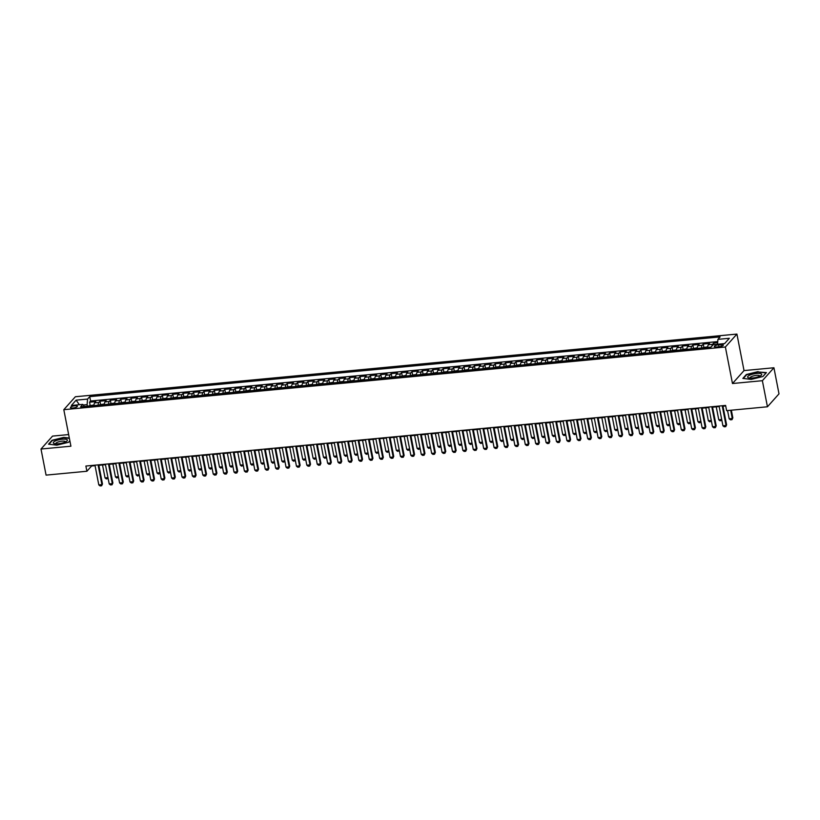 <?xml version="1.0" encoding="UTF-8"?>
<svg xmlns="http://www.w3.org/2000/svg" width="820" height="820" viewBox="0 0 820 820"><rect width="100%" height="100%" fill="white"/><g stroke="black" fill="none" stroke-linecap="round" stroke-linejoin="round"><path stroke-width="1.23" d="M72.908 408.022A3.536 0.963 -11 0 0 77.377 406.228A3.536 0.963 -11 0 0 74.907 405.777A3.536 0.963 -11 0 0 70.438 407.571A3.536 0.963 -11 0 0 72.908 408.022M68.644 434.579L52.552 436.096L41 449.032L46.074 475.118L86.899 471.254L91.584 466.006L95.058 465.678M736.924 334.078L75.358 396.747L63.806 409.682L725.372 347.003L736.924 334.078L744.027 370.589L732.475 383.524L762.374 380.695L773.926 367.76L744.027 370.589M773.926 367.76L779 393.846L767.448 406.781L762.374 380.695M717.654 342.678L713.666 343.057L713.964 344.595M707.701 347.434A4.418 1.435 -95.4 0 1 708.367 344.728L709.505 343.457L703.263 344.041L703.867 347.147M697.297 348.418A4.418 1.435 84.6 0 1 697.963 345.712L699.111 344.441L692.869 345.035L693.464 348.131M686.893 349.402A4.418 1.435 84.6 0 1 687.57 346.696L688.708 345.425L682.466 346.019L683.07 349.115M676.49 350.386A4.418 1.435 84.6 0 1 677.166 347.69L678.304 346.409L672.062 347.003L672.666 350.099M666.086 351.38A4.418 1.435 84.6 0 1 666.762 348.674L667.9 347.393L661.658 347.987L662.263 351.093M655.682 352.364A4.418 1.435 84.6 0 1 656.359 349.658L657.496 348.377L651.254 348.971L651.859 352.077M645.289 353.348A4.418 1.435 84.6 0 1 645.955 350.642L647.093 349.371L640.851 349.955L641.455 353.061M634.885 354.332A4.418 1.435 84.6 0 1 635.551 351.626L636.699 350.355L630.457 350.939L631.051 354.045M624.481 355.316A4.418 1.435 84.6 0 1 625.158 352.61L626.295 351.339L620.053 351.923L620.658 355.029M614.077 356.3A4.418 1.435 84.6 0 1 614.754 353.594L615.892 352.323L609.649 352.918L610.254 356.013M603.674 357.284A4.418 1.435 84.6 0 1 604.35 354.588L605.488 353.307L599.246 353.902L599.851 356.997M593.27 358.268A4.418 1.435 84.6 0 1 593.947 355.572L595.084 354.291L588.842 354.886L589.447 357.991M582.876 359.262A4.418 1.435 84.6 0 1 583.543 356.556L584.68 355.275L578.438 355.87L579.043 358.976M572.473 360.246A4.418 1.435 84.6 0 1 573.139 357.54L574.287 356.269L568.045 356.854L568.639 359.959M562.069 361.231A4.418 1.435 84.6 0 1 562.745 358.524L563.883 357.253L557.641 357.838L558.246 360.943M551.665 362.214A4.418 1.435 84.6 0 1 552.342 359.508L553.479 358.237L547.237 358.822L547.842 361.928M541.261 363.198A4.418 1.435 84.6 0 1 541.938 360.492L543.076 359.221L536.833 359.816L537.438 362.911M530.868 364.183A4.418 1.435 84.6 0 1 531.534 361.487L532.672 360.205L526.43 360.8L527.034 363.895M520.464 365.166A4.418 1.435 84.6 0 1 521.13 362.471L522.268 361.189L516.036 361.784L516.631 364.89M510.06 366.161A4.418 1.435 84.6 0 1 510.727 363.455L511.875 362.173L505.632 362.768L506.237 365.874M499.657 367.145A4.418 1.435 84.6 0 1 500.333 364.439L501.471 363.157L495.229 363.752L495.833 366.858M489.253 368.129A4.418 1.435 84.6 0 1 489.929 365.423L491.067 364.152L484.825 364.736L485.43 367.842M478.849 369.113A4.418 1.435 84.6 0 1 479.526 366.407L480.663 365.136L474.421 365.72L475.026 368.826M468.456 370.097A4.418 1.435 84.6 0 1 469.122 367.391L470.26 366.12L464.017 366.714L464.622 369.81M458.052 371.081A4.418 1.435 84.6 0 1 458.718 368.375L459.856 367.104L453.624 367.698L454.218 370.794M447.648 372.065A4.418 1.435 84.6 0 1 448.314 369.369L449.462 368.088L443.22 368.682L443.825 371.778M437.244 373.059A4.418 1.435 84.6 0 1 437.921 370.353L439.059 369.072L432.816 369.666L433.421 372.772M426.841 374.043A4.418 1.435 84.6 0 1 427.517 371.337L428.655 370.056L422.413 370.65L423.017 373.756M416.437 375.027A4.418 1.435 84.6 0 1 417.113 372.321L418.251 371.05L412.009 371.634L412.614 374.74M406.043 376.011A4.418 1.435 84.6 0 1 406.71 373.305L407.847 372.034L401.605 372.618L402.21 375.724M395.64 376.995A4.418 1.435 84.6 0 1 396.306 374.289L397.444 373.018L391.212 373.612L391.806 376.708M385.236 377.979A4.418 1.435 84.6 0 1 385.902 375.273L387.05 374.002L380.808 374.596L381.413 377.692M374.832 378.963A4.418 1.435 84.6 0 1 375.509 376.267L376.646 374.986L370.404 375.58L371.009 378.676M364.428 379.957A4.418 1.435 84.6 0 1 365.105 377.251L366.243 375.97L360 376.564L360.605 379.67M354.025 380.941A4.418 1.435 84.6 0 1 354.701 378.235L355.839 376.954L349.597 377.548L350.202 380.654M343.631 381.925A4.418 1.435 84.6 0 1 344.297 379.219L345.435 377.948L339.193 378.532L339.798 381.638M333.228 382.909A4.418 1.435 84.6 0 1 333.894 380.203L335.042 378.932L328.799 379.516L329.394 382.622M322.824 383.893A4.418 1.435 84.6 0 1 323.5 381.187L324.638 379.916L318.396 380.511L319 383.606M312.42 384.877A4.418 1.435 84.6 0 1 313.096 382.171L314.234 380.9L307.992 381.495L308.597 384.59M302.016 385.861A4.418 1.435 84.6 0 1 302.693 383.165L303.83 381.884L297.588 382.479L298.193 385.574M291.612 386.845A4.418 1.435 84.6 0 1 292.289 384.149L293.427 382.868L287.184 383.463L287.789 386.568M281.219 387.839A4.418 1.435 84.6 0 1 281.885 385.133L283.023 383.852L276.781 384.447L277.385 387.553M270.815 388.823A4.418 1.435 84.6 0 1 271.481 386.117L272.63 384.846L266.387 385.431L266.982 388.536M260.411 389.808A4.418 1.435 84.6 0 1 261.088 387.101L262.226 385.83L255.983 386.415L256.588 389.52M250.008 390.791A4.418 1.435 84.6 0 1 250.684 388.085L251.822 386.814L245.58 387.399L246.184 390.505M239.604 391.776A4.418 1.435 84.6 0 1 240.28 389.069L241.418 387.798L235.176 388.393L235.781 391.488M229.2 392.759A4.418 1.435 84.6 0 1 229.877 390.064L231.014 388.782L224.772 389.377L225.377 392.472M218.807 393.743A4.418 1.435 84.6 0 1 219.473 391.048L220.611 389.766L214.368 390.361L214.973 393.467M208.403 394.738A4.418 1.435 84.6 0 1 209.069 392.032L210.217 390.75L203.975 391.345L204.57 394.451M197.999 395.722A4.418 1.435 84.6 0 1 198.676 393.016L199.813 391.734L193.571 392.329L194.176 395.435M187.595 396.706A4.418 1.435 84.6 0 1 188.272 394L189.41 392.729L183.167 393.313L183.772 396.419M177.192 397.69A4.418 1.435 84.6 0 1 177.868 394.984L179.006 393.713L172.764 394.297L173.368 397.403M166.798 398.674A4.418 1.435 84.6 0 1 167.464 395.968L168.602 394.697L162.36 395.291L162.965 398.387M156.394 399.658A4.418 1.435 84.6 0 1 157.061 396.952L158.198 395.681L151.966 396.275L152.561 399.371M145.991 400.642A4.418 1.435 84.6 0 1 146.657 397.946L147.805 396.665L141.563 397.259L142.167 400.355M135.587 401.636A4.418 1.435 84.6 0 1 136.263 398.93L137.401 397.649L131.159 398.243L131.764 401.349M125.183 402.62A4.418 1.435 84.6 0 1 125.86 399.914L126.997 398.633L120.755 399.227L121.36 402.333M114.779 403.604A4.418 1.435 84.6 0 1 115.456 400.898L116.594 399.627L110.351 400.211L110.956 403.317M104.386 404.588A4.418 1.435 84.6 0 1 105.052 401.882L106.19 400.611L99.948 401.195L100.552 404.301M767.448 406.781L726.622 410.646L725.608 405.428L85.885 466.037L86.899 471.254M720.944 344.615L718.658 344.83A3.423 0.933 -11 0 0 714.322 346.563A3.423 0.933 -11 0 0 716.721 346.993L719.007 346.778A3.423 0.933 -11 0 0 723.342 345.046A3.423 0.933 -11 0 0 720.944 344.615L721.282 346.337M84.368 406.484L82.81 404.393L80.626 406.843L710.991 347.127L713.174 344.677L724.614 343.59L729.359 338.281L717.92 339.357L720.103 336.917L89.739 396.634L87.555 399.073L87.125 404.649L83.271 405.018M82.81 404.393L71.371 405.48L76.117 400.16L87.555 399.073M711.934 346.06A4.418 1.435 -95.4 0 1 712.529 344.338L713.666 343.057M717.746 341.602L90.6 401.011L89.554 402.189L90.149 405.285M93.982 405.572A4.418 1.435 84.6 0 1 94.648 402.866L95.786 401.595L89.554 402.189M98.144 405.183A4.418 1.435 -95.4 0 1 98.81 402.476L99.948 401.195M108.537 404.198A4.418 1.435 -95.4 0 1 109.214 401.492L110.351 400.211M118.941 403.204A4.418 1.435 -95.4 0 1 119.617 400.508L120.755 399.227M129.345 402.22A4.418 1.435 -95.4 0 1 130.021 399.514L131.159 398.243M139.748 401.236A4.418 1.435 -95.4 0 1 140.425 398.53L141.563 397.259M150.152 400.252A4.418 1.435 -95.4 0 1 150.818 397.546L151.966 396.275M160.556 399.268A4.418 1.435 -95.4 0 1 161.222 396.562L162.36 395.291M170.95 398.284A4.418 1.435 -95.4 0 1 171.626 395.578L172.764 394.297M181.353 397.3A4.418 1.435 -95.4 0 1 182.03 394.594L183.167 393.313M191.757 396.306A4.418 1.435 -95.4 0 1 192.433 393.61L193.571 392.329M202.161 395.322A4.418 1.435 -95.4 0 1 202.827 392.616L203.975 391.345M212.564 394.338A4.418 1.435 -95.4 0 1 213.231 391.632L214.368 390.361M222.968 393.354A4.418 1.435 -95.4 0 1 223.634 390.648L224.772 389.377M233.362 392.37A4.418 1.435 -95.4 0 1 234.038 389.664L235.176 388.393M243.765 391.386A4.418 1.435 -95.4 0 1 244.442 388.68L245.58 387.399M254.169 390.402A4.418 1.435 -95.4 0 1 254.846 387.696L255.983 386.415M264.573 389.408A4.418 1.435 -95.4 0 1 265.239 386.712L266.387 385.431M274.977 388.424A4.418 1.435 -95.4 0 1 275.643 385.728L276.781 384.447M285.38 387.44A4.418 1.435 -95.4 0 1 286.047 384.734L287.184 383.463M295.774 386.456A4.418 1.435 -95.4 0 1 296.45 383.75L297.588 382.479M306.178 385.472A4.418 1.435 -95.4 0 1 306.854 382.766L307.992 381.495M316.582 384.488A4.418 1.435 -95.4 0 1 317.258 381.782L318.396 380.511M326.985 383.504A4.418 1.435 -95.4 0 1 327.651 380.798L328.799 379.516M337.389 382.509A4.418 1.435 -95.4 0 1 338.055 379.814L339.193 378.532M347.793 381.526A4.418 1.435 -95.4 0 1 348.459 378.83L349.597 377.548M358.186 380.541A4.418 1.435 -95.4 0 1 358.863 377.835L360 376.564M368.59 379.558A4.418 1.435 -95.4 0 1 369.266 376.851L370.404 375.58M378.994 378.573A4.418 1.435 -95.4 0 1 379.67 375.867L380.808 374.596M389.397 377.589A4.418 1.435 -95.4 0 1 390.064 374.883L391.212 373.612M399.801 376.606A4.418 1.435 -95.4 0 1 400.467 373.899L401.605 372.618M410.195 375.621A4.418 1.435 -95.4 0 1 410.871 372.915L412.009 371.634M420.598 374.627A4.418 1.435 -95.4 0 1 421.275 371.931L422.413 370.65M431.002 373.643A4.418 1.435 -95.4 0 1 431.679 370.937L432.816 369.666M441.406 372.659A4.418 1.435 -95.4 0 1 442.082 369.953L443.22 368.682M451.81 371.675A4.418 1.435 -95.4 0 1 452.476 368.969L453.624 367.698M462.213 370.691A4.418 1.435 -95.4 0 1 462.88 367.985L464.017 366.714M472.607 369.707A4.418 1.435 -95.4 0 1 473.283 367.001L474.421 365.72M483.011 368.723A4.418 1.435 -95.4 0 1 483.687 366.017L484.825 364.736M493.414 367.729A4.418 1.435 -95.4 0 1 494.091 365.033L495.229 363.752M503.818 366.745A4.418 1.435 -95.4 0 1 504.495 364.039L505.632 362.768M514.222 365.761A4.418 1.435 -95.4 0 1 514.888 363.055L516.036 361.784M524.626 364.777A4.418 1.435 -95.4 0 1 525.292 362.071L526.43 360.8M535.019 363.793A4.418 1.435 -95.4 0 1 535.696 361.087L536.833 359.816M545.423 362.809A4.418 1.435 -95.4 0 1 546.099 360.103L547.237 358.822M555.827 361.825A4.418 1.435 -95.4 0 1 556.503 359.119L557.641 357.838M566.23 360.831A4.418 1.435 -95.4 0 1 566.897 358.135L568.045 356.854M576.634 359.847A4.418 1.435 -95.4 0 1 577.3 357.151L578.438 355.87M587.038 358.863A4.418 1.435 -95.4 0 1 587.704 356.157L588.842 354.886M597.431 357.879A4.418 1.435 -95.4 0 1 598.108 355.173L599.246 353.902M607.835 356.895A4.418 1.435 -95.4 0 1 608.512 354.189L609.649 352.918M618.239 355.911A4.418 1.435 -95.4 0 1 618.915 353.205L620.053 351.923M628.643 354.927A4.418 1.435 -95.4 0 1 629.309 352.221L630.457 350.939M639.047 353.933A4.418 1.435 -95.4 0 1 639.713 351.237L640.851 349.955M649.45 352.948A4.418 1.435 -95.4 0 1 650.116 350.253L651.254 348.971M659.844 351.964A4.418 1.435 -95.4 0 1 660.52 349.258L661.658 347.987M670.247 350.981A4.418 1.435 -95.4 0 1 670.924 348.274L672.062 347.003M680.651 349.996A4.418 1.435 -95.4 0 1 681.328 347.29L682.466 346.019M691.055 349.012A4.418 1.435 -95.4 0 1 691.721 346.306L692.869 345.035M701.459 348.029A4.418 1.435 -95.4 0 1 702.125 345.322L703.263 344.041M41 449.032L70.909 446.203L63.806 409.682M732.475 383.524L725.372 347.003M98.851 465.319L105.462 464.694M109.255 464.335L115.866 463.71M119.658 463.351L126.27 462.726M130.062 462.357L136.663 461.732M140.456 461.373L147.067 460.748M150.859 460.389L157.471 459.764M161.263 459.405L167.874 458.78M171.667 458.421L178.278 457.796M182.071 457.437L188.682 456.812M192.474 456.453L199.075 455.828M202.868 455.459L209.479 454.833M213.272 454.475L219.883 453.849M223.675 453.491L230.287 452.865M234.079 452.507L240.69 451.881M244.483 451.523L251.094 450.897M254.887 450.539L261.488 449.913M265.28 449.555L271.891 448.929M275.684 448.571L282.295 447.935M286.088 447.577L292.699 446.951M296.491 446.592L303.103 445.967M306.895 445.608L313.506 444.983M317.299 444.624L323.9 443.999M327.692 443.64L334.304 443.015M338.096 442.656L344.707 442.031M348.5 441.672L355.111 441.037M358.904 440.678L365.515 440.053M369.308 439.694L375.919 439.069M379.711 438.71L386.312 438.085M390.105 437.726L396.716 437.101M400.508 436.742L407.12 436.117M410.912 435.758L417.523 435.133M421.316 434.774L427.927 434.149M431.72 433.78L438.331 433.155M442.123 432.796L448.724 432.171M452.517 431.812L459.128 431.187M462.921 430.828L469.532 430.203M473.324 429.844L479.936 429.219M483.728 428.86L490.339 428.235M494.132 427.876L500.733 427.251M504.525 426.882L511.137 426.256M514.929 425.898L521.54 425.272M525.333 424.914L531.944 424.288M535.737 423.93L542.348 423.304M546.14 422.946L552.752 422.32M556.544 421.962L563.145 421.336M566.938 420.978L573.549 420.352M577.341 419.994L583.953 419.358M587.745 418.999L594.356 418.374M598.149 418.015L604.76 417.39M608.553 417.031L615.164 416.406M618.957 416.047L625.557 415.422M629.35 415.063L635.961 414.438M639.754 414.079L646.365 413.454M650.157 413.095L656.769 412.46M660.561 412.101L667.172 411.476M670.965 411.117L677.576 410.492M681.369 410.133L687.97 409.508M691.762 409.149L698.373 408.524M702.166 408.165L708.777 407.54M712.57 407.181L719.181 406.556M722.973 406.197L725.7 405.931M87.422 406.197L87.125 404.649M717.531 344.267L717.92 339.357M90.6 401.011L89.739 396.634M76.117 400.16L79.386 404.711M758.11 371.614L746.333 374.514L742.858 378.409L751.151 379.404L762.928 376.503L766.413 372.608L758.182 371.962M69.321 438.054L63.775 437.388L51.998 440.289L48.523 444.184L56.816 445.178L68.593 442.277L69.864 440.863M722.205 405.756L726.038 425.488L726.602 424.852L725.751 426.656L724.193 426.8L722.922 425.785L719.078 406.043M722.871 405.685L726.602 424.852M722.922 425.785L726.038 425.488L725.751 426.656M727.566 410.553L729.164 418.794L732.28 418.497L730.681 410.266M732.844 417.862L732.004 419.666L732.844 417.862L731.358 410.195M732.004 419.666L730.435 419.809L729.164 418.794M752.647 377.989A7.185 1.958 -11 0 0 761.001 375.468A7.185 1.958 -11 0 0 756.696 373.448A7.185 1.958 -11 0 0 749.039 375.519A7.185 1.958 -11 0 0 748.711 377.856A7.185 1.958 -11 0 0 752.647 377.989M759.73 376.195A4.92 1.343 -11 0 0 759.74 376.011A4.92 1.343 -11 0 0 756.296 375.396A4.92 1.343 -11 0 0 750.085 377.887A4.92 1.343 -11 0 0 750.167 378.061M743.32 378.461L746.63 374.75L758.039 371.942L766.085 372.905L762.856 376.523M65.18 442.072A7.185 1.958 -11 0 0 66.666 441.242A7.185 1.958 -11 0 0 64.544 439.141A7.185 1.958 -11 0 0 55.493 440.914A7.185 1.958 -11 0 0 54.376 443.63A7.185 1.958 -11 0 0 65.18 442.072M65.395 441.98A4.92 1.343 -11 0 0 65.405 441.785A4.92 1.343 -11 0 0 62.381 441.139A4.92 1.343 -11 0 0 57.267 442.328A4.92 1.343 -11 0 0 55.75 443.671A4.92 1.343 -11 0 0 55.832 443.835M48.985 444.235L52.295 440.524L63.714 437.716L69.392 438.403M69.854 440.801L68.521 442.298M711.801 406.74L715.634 426.472L716.198 425.846L715.358 427.64L713.789 427.784L712.518 426.769L708.675 407.038M712.467 406.679L716.198 425.846M712.518 426.769L715.634 426.472L715.358 427.64M701.397 407.724L705.231 427.456L705.794 426.83L704.954 428.624L703.396 428.768L702.115 427.753L698.281 408.022M702.074 407.663L705.794 426.83M702.115 427.753L705.231 427.456L704.954 428.624M690.993 408.708L694.827 428.44L695.391 427.814L694.55 429.608L692.992 429.762L691.711 428.737L687.877 409.006M691.67 408.647L695.391 427.814M691.711 428.737L694.827 428.44L694.55 429.608M680.59 409.692L684.433 429.424L684.987 428.798L684.146 430.592L682.588 430.746L681.307 429.721L677.474 409.99M681.266 409.631L684.987 428.798M681.307 429.721L684.433 429.424L684.146 430.592M707.732 346.829L702.771 347.67A2.931 0.953 84.6 0 0 702.627 347.916M705.784 347.762L704.544 347.875M721.836 420.219L720.042 420.793L718.761 419.779L721.692 419.502M716.239 406.833L718.761 419.779M721.774 419.912L721.6 420.65M697.328 347.813L692.408 348.643A2.931 0.953 84.6 0 0 692.223 348.9M692.408 348.643L697.307 348.172M695.391 348.746L694.14 348.859M711.432 421.203L709.638 421.777L708.357 420.762L711.299 420.486M705.846 407.817L708.357 420.762M711.37 420.896L711.196 421.634M686.924 348.808L681.973 349.648A2.931 0.953 84.6 0 0 681.82 349.884M684.987 349.73L683.736 349.853M701.028 422.187L699.234 422.771L697.953 421.746L700.895 421.47M695.442 408.801L697.953 421.746M700.977 421.88L700.793 422.618M676.531 349.791L671.57 350.632A2.931 0.953 84.6 0 0 671.416 350.868M674.583 350.714L673.333 350.837M690.635 423.171L688.831 423.755L687.549 422.731L690.491 422.454M685.038 409.785L687.549 422.731M690.573 422.864L690.389 423.602M670.196 410.676L674.03 430.408L674.593 429.782L673.743 431.576L672.185 431.73L670.903 430.705L667.07 410.974M670.862 410.615L674.593 429.782M670.903 430.705L674.03 430.408L673.743 431.576M666.127 350.776L661.166 351.616A2.931 0.953 84.6 0 0 661.022 351.852M664.179 351.698L662.929 351.821M680.231 424.155L678.427 424.739L677.156 423.714L680.087 423.438M674.634 410.769L677.156 423.714M680.169 423.848L679.985 424.586M659.793 411.66L663.626 431.402L664.19 430.766L663.339 432.57L661.781 432.714L660.51 431.689L656.666 411.958M660.459 411.599L664.19 430.766M660.51 431.689L663.626 431.402L663.339 432.57M649.389 412.655L653.222 432.386L653.786 431.75L652.945 433.554L651.377 433.698L650.106 432.683L646.273 412.942M650.065 412.583L653.786 431.75M650.106 432.683L653.222 432.386L652.945 433.554M638.985 413.639L642.818 433.37L643.382 432.734L642.542 434.538L640.984 434.682L639.702 433.667L635.869 413.936M639.661 413.567L643.382 432.734M639.702 433.667L642.818 433.37L642.542 434.538M628.581 414.623L632.425 434.354L632.978 433.729L632.138 435.522L630.58 435.666L629.299 434.651L625.465 414.92M629.258 414.561L632.978 433.729M629.299 434.651L632.425 434.354L632.138 435.522M618.178 415.607L622.021 435.338L622.585 434.713L621.734 436.506L620.176 436.66L618.895 435.635L615.061 415.904M618.854 415.545L622.585 434.713M618.895 435.635L622.021 435.338L621.734 436.506M655.723 351.76L650.762 352.6A2.931 0.953 84.6 0 0 650.619 352.846M653.776 352.682L652.525 352.805M669.827 425.139L668.023 425.723L666.752 424.698L669.684 424.422M664.231 411.753L666.752 424.698M669.766 424.832L669.591 425.58M645.319 352.743L640.358 353.584A2.931 0.953 84.6 0 0 640.215 353.83M643.372 353.676L642.132 353.789M659.423 426.133L657.63 426.707L656.348 425.693L659.28 425.406M653.827 412.747L656.348 425.693M659.362 425.826L659.188 426.564M634.916 353.728L629.955 354.568A2.931 0.953 84.6 0 0 629.811 354.814M632.978 354.66L631.728 354.773M649.02 427.117L647.226 427.691L645.945 426.677L648.886 426.4M643.433 413.731L645.945 426.677M648.958 426.81L648.784 427.548M624.512 354.711L619.561 355.552A2.931 0.953 84.6 0 0 619.407 355.798M622.575 355.644L621.324 355.757M638.616 428.101L636.822 428.675L635.541 427.661L638.483 427.384M633.03 414.715L635.541 427.661M638.565 427.794L638.38 428.532M614.118 355.706L609.157 356.546A2.931 0.953 84.6 0 0 609.004 356.782M612.171 356.628L610.92 356.741M628.222 429.085L626.418 429.659L625.137 428.645L628.079 428.368M622.626 415.699L625.137 428.645M628.161 428.778L627.976 429.516M607.784 416.591L611.617 436.322L612.181 435.697L611.33 437.49L609.772 437.644L608.491 436.619L604.658 416.888M608.45 416.529L612.181 435.697M608.491 436.619L611.617 436.322L611.33 437.49M603.715 356.69L598.754 357.53A2.931 0.953 84.6 0 0 598.61 357.766M601.767 357.612L600.517 357.735M617.819 430.069L616.015 430.654L614.744 429.629L617.675 429.352M612.222 416.683L614.744 429.629M617.757 429.762L617.573 430.5M597.38 417.575L601.214 437.306L601.777 436.681L600.927 438.474L599.369 438.628L598.098 437.603L594.254 417.872M598.047 417.513L601.777 436.681M598.098 437.603L601.214 437.306L600.927 438.474M593.311 357.674L588.35 358.514A2.931 0.953 84.6 0 0 588.207 358.75M591.364 358.596L590.113 358.719M607.415 431.053L605.611 431.638L604.34 430.613L607.271 430.336M601.818 417.667L604.34 430.613M607.353 430.746L607.179 431.484M586.976 418.559L590.81 438.3L591.374 437.665L590.533 439.469L588.965 439.612L587.694 438.587L583.861 418.856M587.653 418.497L591.374 437.665M587.694 438.587L590.81 438.3L590.533 439.469M582.907 358.658L577.946 359.498A2.931 0.953 84.6 0 0 577.803 359.734M580.96 359.58L579.72 359.703M597.011 432.037L595.217 432.622L593.936 431.597L596.868 431.32M591.415 418.651L593.936 431.597M596.95 431.73L596.775 432.468M576.573 419.553L580.406 439.284L580.97 438.649L580.13 440.453L578.572 440.596L577.29 439.581L573.457 419.84M577.249 419.481L580.97 438.649M577.29 439.581L580.406 439.284L580.13 440.453M572.503 359.642L567.543 360.482A2.931 0.953 84.6 0 0 567.399 360.728M570.566 360.564L569.316 360.687M586.607 433.032L584.814 433.606L583.532 432.581L586.474 432.304M581.021 419.645L583.532 432.581M586.546 432.724L586.372 433.462M566.169 420.537L570.013 440.268L570.566 439.633L569.726 441.437L568.168 441.58L566.886 440.565L563.053 420.834M566.845 420.465L570.566 439.633M566.886 440.565L570.013 440.268L569.726 441.437M562.1 360.626L557.149 361.466A2.931 0.953 84.6 0 0 556.995 361.712M560.162 361.558L558.912 361.671M576.204 434.016L574.41 434.59L573.129 433.575L576.07 433.288M570.617 420.629L573.129 433.575M576.152 433.708L575.968 434.446M555.775 421.521L559.609 441.252L560.173 440.627L559.322 442.421L557.764 442.564L556.483 441.549L552.649 421.818M556.442 421.459L560.173 440.627M556.483 441.549L559.609 441.252L559.322 442.421M551.706 361.61L546.745 362.45A2.931 0.953 84.6 0 0 546.591 362.696M549.759 362.542L548.508 362.655M565.81 435L564.006 435.574L562.725 434.559L565.667 434.282M560.214 421.613L562.725 434.559M565.749 434.692L565.564 435.43M545.372 422.505L549.205 442.236L549.769 441.611L548.918 443.405L547.36 443.548L546.079 442.533L542.245 422.802M546.038 422.443L549.769 441.611M546.079 442.533L549.205 442.236L548.918 443.405M534.968 423.489L538.801 443.22L539.365 442.595L538.525 444.389L536.957 444.542L535.685 443.517L531.842 423.786M535.634 423.428L539.365 442.595M535.685 443.517L538.801 443.22L538.525 444.389M524.564 424.473L528.398 444.204L528.961 443.579L528.121 445.373L526.553 445.526L525.282 444.501L521.448 424.77M525.241 424.411L528.961 443.579M525.282 444.501L528.398 444.204L528.121 445.373M514.16 425.457L517.994 445.198L518.558 444.563L517.717 446.357L516.159 446.51L514.878 445.485L511.044 425.754M514.837 425.395L518.558 444.563M514.878 445.485L517.994 445.198L517.717 446.357M503.757 426.441L507.601 446.182L508.154 445.547L507.313 447.351L505.755 447.494L504.474 446.469L500.641 426.738M504.433 426.38L508.154 445.547M504.474 446.469L507.601 446.182L507.313 447.351M493.363 427.435L497.197 447.166L497.76 446.531L496.91 448.335L495.352 448.478L494.07 447.464L490.237 427.722M494.029 427.363L497.76 446.531M494.07 447.464L497.197 447.166L496.91 448.335M482.959 428.419L486.793 448.15L487.357 447.525L486.506 449.319L484.948 449.462L483.667 448.448L479.833 428.716M483.626 428.358L487.357 447.525M483.667 448.448L486.793 448.15L486.506 449.319M472.556 429.403L476.389 449.134L476.953 448.509L476.112 450.303L474.544 450.446L473.273 449.432L469.429 429.7M473.222 429.342L476.953 448.509M473.273 449.432L476.389 449.134L476.112 450.303M462.152 430.387L465.985 450.118L466.549 449.493L465.709 451.287L464.151 451.441L462.869 450.416L459.036 430.684M462.828 430.326L466.549 449.493M462.869 450.416L465.985 450.118L465.709 451.287M451.748 431.371L455.582 451.102L456.145 450.477L455.305 452.271L453.747 452.425L452.466 451.4L448.632 431.668M452.425 431.31L456.145 450.477M452.466 451.4L455.582 451.102L455.305 452.271M441.344 432.355L445.188 452.086L445.742 451.461L444.901 453.255L443.343 453.409L442.062 452.384L438.228 432.652M442.021 432.294L445.742 451.461M442.062 452.384L445.188 452.086L444.901 453.255M430.951 433.339L434.784 453.081L435.348 452.445L434.497 454.249L432.939 454.393L431.658 453.368L427.825 433.636M431.617 433.278L435.348 452.445M431.658 453.368L434.784 453.081L434.497 454.249M420.547 434.333L424.381 454.065L424.944 453.429L424.094 455.233L422.536 455.377L421.265 454.362L417.421 434.62M421.213 434.262L424.944 453.429M421.265 454.362L424.381 454.065L424.094 455.233M410.143 435.317L413.977 455.049L414.541 454.423L413.7 456.217L412.132 456.361L410.861 455.346L407.017 435.615M410.81 435.256L414.541 454.423M410.861 455.346L413.977 455.049L413.7 456.217M399.74 436.301L403.573 456.033L404.137 455.407L403.296 457.201L401.738 457.345L400.457 456.33L396.624 436.599M400.416 436.24L404.137 455.407M400.457 456.33L403.573 456.033L403.296 457.201M389.336 437.285L393.169 457.017L393.733 456.391L392.893 458.185L391.335 458.339L390.053 457.314L386.22 437.583M390.012 437.224L393.733 456.391M390.053 457.314L393.169 457.017L392.893 458.185M378.932 438.269L382.776 458.001L383.329 457.375L382.489 459.169L380.931 459.323L379.65 458.298L375.816 438.567M379.609 438.208L383.329 457.375M379.65 458.298L382.776 458.001L382.489 459.169M368.539 439.253L372.372 458.985L372.936 458.359L372.085 460.153L370.527 460.307L369.246 459.282L365.412 439.551M369.205 439.192L372.936 458.359M369.246 459.282L372.372 458.985L372.085 460.153M541.303 362.604L536.341 363.444A2.931 0.953 84.6 0 0 536.198 363.68M539.355 363.526L538.104 363.639M555.406 435.984L553.602 436.558L552.332 435.543L555.263 435.266M549.81 422.597L552.332 435.543M555.345 435.676L555.171 436.414M530.899 363.588L525.938 364.428A2.931 0.953 84.6 0 0 525.794 364.664M528.951 364.51L527.711 364.633M545.003 436.968L543.199 437.552L541.928 436.527L544.859 436.25M539.406 423.581L541.928 436.527M544.941 436.66L544.767 437.398M520.495 364.572L515.534 365.412A2.931 0.953 84.6 0 0 515.39 365.648M518.547 365.494L517.307 365.617M534.599 437.952L532.805 438.536L531.524 437.511L534.455 437.234M529.002 424.565L531.524 437.511M534.537 437.644L534.363 438.382M510.091 365.556L505.13 366.396A2.931 0.953 84.6 0 0 504.987 366.632M508.154 366.478L506.903 366.601M524.195 438.936L522.401 439.52L521.12 438.495L524.062 438.218M518.609 425.549L521.12 438.495M524.134 438.628L523.959 439.366M499.698 366.54L494.737 367.38A2.931 0.953 84.6 0 0 494.583 367.627M497.75 367.462L496.5 367.585M513.791 439.93L511.998 440.504L510.716 439.479L513.658 439.202M508.205 426.543L510.716 439.479M513.74 439.622L513.556 440.36M489.294 367.524L484.333 368.364A2.931 0.953 84.6 0 0 484.179 368.61M487.346 368.457L486.096 368.569M503.398 440.914L501.594 441.488L500.313 440.473L503.254 440.186M497.801 427.527L500.313 440.473M503.336 440.606L503.152 441.344M478.89 368.508L473.929 369.348A2.931 0.953 84.6 0 0 473.786 369.594M476.943 369.441L475.692 369.553M492.994 441.898L491.19 442.472L489.919 441.457L492.851 441.18M487.398 428.511L489.919 441.457M492.933 441.59L492.758 442.328M468.486 369.502L463.525 370.343A2.931 0.953 84.6 0 0 463.382 370.578M466.539 370.425L465.299 370.537M482.59 442.882L480.786 443.456L479.515 442.441L482.447 442.164M476.994 429.495L479.515 442.441M482.529 442.574L482.355 443.312M458.083 370.486L453.122 371.327A2.931 0.953 84.6 0 0 452.978 371.562M456.135 371.409L454.895 371.532M472.187 443.866L470.393 444.45L469.112 443.425L472.043 443.148M466.601 430.479L469.112 443.425M472.125 443.558L471.951 444.296M447.679 371.47L442.718 372.311A2.931 0.953 84.6 0 0 442.574 372.546M445.742 372.393L444.491 372.516M461.783 444.85L459.989 445.434L458.708 444.409L461.65 444.132M456.197 431.463L458.708 444.409M461.721 444.542L461.547 445.28M437.285 372.454L432.324 373.295A2.931 0.953 84.6 0 0 432.171 373.53M435.338 373.377L434.087 373.5M451.379 445.834L449.585 446.418L448.304 445.393L451.246 445.116M445.793 432.447L448.304 445.393M451.328 445.526L451.143 446.264M426.882 373.438L421.962 374.258A2.931 0.953 84.6 0 0 421.767 374.525M421.962 374.258L426.851 373.797M424.934 374.361L423.684 374.484M440.986 446.828L439.182 447.402L437.911 446.377L440.842 446.101M435.389 433.442L437.911 446.377M440.924 446.51L440.74 447.259M416.478 374.422L411.558 375.242A2.931 0.953 84.6 0 0 411.373 375.509M411.558 375.242L416.447 374.781M414.53 375.355L413.28 375.468M430.582 447.812L428.778 448.386L427.507 447.371L430.438 447.084M424.985 434.426L427.507 447.371M430.52 447.505L430.346 448.243M406.074 375.406L401.154 376.226A2.931 0.953 84.6 0 0 400.97 376.493M401.154 376.226L406.054 375.765M404.127 376.339L402.886 376.452M420.178 448.796L418.384 449.37L417.103 448.355L420.035 448.079M414.582 435.41L417.103 448.355M420.117 448.489L419.942 449.227M395.67 376.39L390.709 377.241A2.931 0.953 84.6 0 0 390.566 377.477M393.733 377.323L392.483 377.436M409.774 449.78L407.981 450.354L406.699 449.339L409.641 449.063M404.188 436.394L406.699 449.339M409.713 449.473L409.539 450.211M385.267 377.384L380.306 378.225A2.931 0.953 84.6 0 0 380.162 378.461M383.329 378.307L382.079 378.43M399.371 450.764L397.577 451.348L396.296 450.323L399.237 450.047M393.784 437.378L396.296 450.323M399.319 450.457L399.135 451.195M374.873 378.368L369.912 379.209A2.931 0.953 84.6 0 0 369.758 379.445M372.926 379.291L371.675 379.414M388.977 451.748L387.173 452.332L385.892 451.307L388.834 451.031M383.381 438.362L385.892 451.307M388.916 451.441L388.731 452.179M364.469 379.352L359.508 380.193A2.931 0.953 84.6 0 0 359.355 380.429M362.522 380.275L361.271 380.398M378.573 452.732L376.769 453.316L375.498 452.291L378.43 452.015M372.977 439.346L375.498 452.291M378.512 452.425L378.327 453.163M358.135 440.237L361.968 459.979L362.532 459.343L361.681 461.147L360.123 461.291L358.853 460.266L355.009 440.535M358.801 440.176L362.532 459.343M358.853 460.266L361.968 459.979L361.681 461.147M347.731 441.232L351.565 460.963L352.128 460.327L351.288 462.131L349.72 462.275L348.449 461.26L344.605 441.519M348.397 441.16L352.128 460.327M348.449 461.26L351.565 460.963L351.288 462.131M337.327 442.216L341.161 461.947L341.725 461.311L340.884 463.115L339.326 463.259L338.045 462.244L334.212 442.513M338.004 442.144L341.725 461.311M338.045 462.244L341.161 461.947L340.884 463.115M326.924 443.2L330.757 462.931L331.321 462.306L330.481 464.099L328.922 464.243L327.641 463.228L323.808 443.497M327.6 443.138L331.321 462.306M327.641 463.228L330.757 462.931L330.481 464.099M316.52 444.184L320.364 463.915L320.917 463.29L320.077 465.083L318.519 465.237L317.237 464.212L313.404 444.481M317.196 444.122L320.917 463.29M317.237 464.212L320.364 463.915L320.077 465.083M306.127 445.168L309.96 464.899L310.524 464.274L309.673 466.067L308.115 466.221L306.834 465.196L303 445.465M306.793 445.106L310.524 464.274M306.834 465.196L309.96 464.899L309.673 466.067M295.723 446.152L299.556 465.883L300.12 465.258L299.269 467.051L297.711 467.205L296.44 466.18L292.596 446.449M296.389 446.09L300.12 465.258M296.44 466.18L299.556 465.883L299.269 467.051M285.319 447.136L289.152 466.877L289.716 466.242L288.876 468.046L287.308 468.189L286.036 467.164L282.203 447.433M285.995 447.074L289.716 466.242M286.036 467.164L289.152 466.877L288.876 468.046M274.915 448.13L278.749 467.861L279.312 467.226L278.472 469.03L276.914 469.173L275.633 468.158L271.799 448.417M275.592 448.058L279.312 467.226M275.633 468.158L278.749 467.861L278.472 469.03M264.511 449.114L268.355 468.845L268.909 468.21L268.068 470.014L266.51 470.157L265.229 469.142L261.395 449.411M265.188 449.042L268.909 468.21M265.229 469.142L268.355 468.845L268.068 470.014M354.066 380.336L349.105 381.177A2.931 0.953 84.6 0 0 348.961 381.423M352.118 381.259L350.868 381.382M368.17 453.716L366.366 454.3L365.095 453.275L368.026 452.999M362.573 440.33L365.095 453.275M368.108 453.409L367.934 454.157M343.662 381.32L338.701 382.161A2.931 0.953 84.6 0 0 338.558 382.407M341.714 382.253L340.474 382.366M357.766 454.71L355.972 455.284L354.691 454.27L357.622 453.983M352.169 441.324L354.691 454.27M357.704 454.403L357.53 455.141M333.258 382.304L328.297 383.145A2.931 0.953 84.6 0 0 328.154 383.391M331.321 383.237L330.07 383.35M347.362 455.694L345.568 456.268L344.287 455.254L347.229 454.977M341.776 442.308L344.287 455.254M347.301 455.387L347.127 456.125M322.854 383.288L317.904 384.129A2.931 0.953 84.6 0 0 317.75 384.375M320.917 384.221L319.667 384.334M336.958 456.678L335.165 457.252L333.883 456.238L336.825 455.961M331.372 443.292L333.883 456.238M336.907 456.371L336.723 457.109M312.461 384.283L307.5 385.123A2.931 0.953 84.6 0 0 307.346 385.359M310.513 385.205L309.263 385.318M326.565 457.662L324.761 458.236L323.48 457.222L326.421 456.945M320.968 444.276L323.48 457.222M326.503 457.355L326.319 458.093M302.057 385.267L297.096 386.107A2.931 0.953 84.6 0 0 296.953 386.343M300.11 386.189L298.859 386.312M316.161 458.646L314.357 459.231L313.086 458.206L316.018 457.929M310.565 445.26L313.086 458.206M316.1 458.339L315.915 459.077M291.654 386.251L286.692 387.091A2.931 0.953 84.6 0 0 286.549 387.327M289.706 387.173L288.455 387.296M305.757 459.63L303.954 460.215L302.683 459.19L305.614 458.913M300.161 446.244L302.683 459.19M305.696 459.323L305.522 460.061M281.25 387.235L276.289 388.075A2.931 0.953 84.6 0 0 276.145 388.311M279.302 388.157L278.062 388.28M295.354 460.614L293.56 461.199L292.279 460.174L295.21 459.897M289.757 447.228L292.279 460.174M295.292 460.307L295.118 461.045M270.846 388.219L265.885 389.059A2.931 0.953 84.6 0 0 265.741 389.305M268.909 389.141L267.658 389.264M284.95 461.609L283.156 462.183L281.875 461.158L284.817 460.881M279.364 448.222L281.875 461.158M284.888 461.301L284.714 462.039M260.442 389.203L255.491 390.043A2.931 0.953 84.6 0 0 255.338 390.289M258.505 390.135L257.254 390.248M274.546 462.593L272.752 463.167L271.471 462.152L274.413 461.865M268.96 449.206L271.471 462.152M274.495 462.285L274.31 463.023M254.108 450.098L257.951 469.829L258.515 469.204L257.664 470.998L256.106 471.141L254.825 470.126L250.992 450.395M254.784 450.036L258.515 469.204M254.825 470.126L257.951 469.829L257.664 470.998M250.049 390.187L245.088 391.027A2.931 0.953 84.6 0 0 244.934 391.273M248.101 391.119L246.851 391.232M264.153 463.577L262.349 464.151L261.067 463.136L264.009 462.859M258.556 450.19L261.067 463.136M264.091 463.269L263.907 464.007M243.714 451.082L247.548 470.813L248.111 470.188L247.261 471.982L245.703 472.125L244.421 471.11L240.588 451.379M244.38 451.02L248.111 470.188M244.421 471.11L247.548 470.813L247.261 471.982M233.31 452.066L237.144 471.797L237.708 471.172L236.857 472.966L235.299 473.119L234.028 472.094L230.184 452.363M233.977 452.005L237.708 471.172M234.028 472.094L237.144 471.797L236.857 472.966M222.907 453.05L226.74 472.781L227.304 472.156L226.463 473.95L224.895 474.103L223.624 473.078L219.791 453.347M223.583 452.988L227.304 472.156M223.624 473.078L226.74 472.781L226.463 473.95M212.503 454.034L216.336 473.775L216.9 473.14L216.06 474.934L214.502 475.087L213.22 474.062L209.387 454.331M213.179 453.972L216.9 473.14M213.22 474.062L216.336 473.775L216.06 474.934M202.099 455.018L205.943 474.759L206.496 474.124L205.656 475.928L204.098 476.071L202.817 475.046L198.983 455.315M202.776 454.956L206.496 474.124M202.817 475.046L205.943 474.759L205.656 475.928M191.706 456.012L195.539 475.743L196.103 475.108L195.252 476.912L193.694 477.055L192.413 476.041L188.579 456.299M192.372 455.94L196.103 475.108M192.413 476.041L195.539 475.743L195.252 476.912M181.302 456.996L185.135 476.727L185.699 476.102L184.849 477.896L183.29 478.039L182.009 477.025L178.176 457.293M181.968 456.935L185.699 476.102M182.009 477.025L185.135 476.727L184.849 477.896M170.898 457.98L174.732 477.711L175.296 477.086L174.455 478.88L172.887 479.023L171.616 478.009L167.772 458.277M171.564 457.919L175.296 477.086M171.616 478.009L174.732 477.711L174.455 478.88M160.494 458.964L164.328 478.695L164.892 478.07L164.051 479.864L162.483 480.018L161.212 478.993L157.378 459.261M161.171 458.903L164.892 478.07M161.212 478.993L164.328 478.695L164.051 479.864M150.091 459.948L153.924 479.679L154.488 479.054L153.647 480.848L152.089 481.002L150.808 479.977L146.975 460.245M150.767 459.887L154.488 479.054M150.808 479.977L153.924 479.679L153.647 480.848M239.645 391.181L234.684 392.021A2.931 0.953 84.6 0 0 234.54 392.257M237.697 392.103L236.447 392.216M253.749 464.561L251.945 465.135L250.674 464.12L253.605 463.843M248.152 451.174L250.674 464.12M253.687 464.253L253.503 464.991M229.241 392.165L224.28 393.005A2.931 0.953 84.6 0 0 224.137 393.241M227.294 393.087L226.043 393.21M243.345 465.545L241.541 466.129L240.27 465.104L243.202 464.827M237.749 452.158L240.27 465.104M243.284 465.237L243.109 465.975M218.837 393.149L213.876 393.989A2.931 0.953 84.6 0 0 213.733 394.225M216.89 394.071L215.65 394.194M232.941 466.529L231.148 467.113L229.866 466.088L232.798 465.811M227.345 453.142L229.866 466.088M232.88 466.221L232.706 466.959M208.434 394.133L203.473 394.973A2.931 0.953 84.6 0 0 203.329 395.209M206.496 395.055L205.246 395.178M222.538 467.513L220.744 468.097L219.463 467.072L222.404 466.795M216.951 454.126L219.463 467.072M222.476 467.205L222.302 467.943M198.03 395.117L193.079 395.957A2.931 0.953 84.6 0 0 192.925 396.203M196.093 396.039L194.842 396.162M212.134 468.507L210.34 469.081L209.059 468.056L212.001 467.779M206.548 455.12L209.059 468.056M212.083 468.199L211.898 468.937M187.636 396.101L182.675 396.941A2.931 0.953 84.6 0 0 182.522 397.187M185.689 397.034L184.438 397.146M201.74 469.491L199.936 470.065L198.655 469.05L201.597 468.763M196.144 456.104L198.655 469.05M201.679 469.183L201.494 469.921M177.233 397.085L172.272 397.925A2.931 0.953 84.6 0 0 172.128 398.171M175.285 398.018L174.035 398.13M191.337 470.475L189.533 471.049L188.262 470.034L191.193 469.757M185.74 457.088L188.262 470.034M191.275 470.167L191.101 470.905M166.829 398.079L161.868 398.92A2.931 0.953 84.6 0 0 161.724 399.155M164.881 399.002L163.641 399.114M180.933 471.459L179.129 472.033L177.858 471.018L180.789 470.741M175.337 458.072L177.858 471.018M180.871 471.151L180.697 471.889M156.425 399.063L151.464 399.904A2.931 0.953 84.6 0 0 151.321 400.139M154.478 399.986L153.237 400.109M170.529 472.443L168.736 473.027L167.454 472.002L170.386 471.726M164.933 459.056L167.454 472.002M170.468 472.135L170.293 472.873M146.022 400.047L141.06 400.888A2.931 0.953 84.6 0 0 140.917 401.123M144.084 400.97L142.834 401.093M160.125 473.427L158.332 474.011L157.05 472.986L159.992 472.709M154.539 460.04L157.05 472.986M160.064 473.119L159.89 473.857M139.687 460.932L143.531 480.663L144.084 480.038L143.244 481.832L141.686 481.986L140.404 480.961L136.571 461.229M140.363 460.871L144.084 480.038M140.404 480.961L143.531 480.663L143.244 481.832M135.628 401.031L130.708 401.851A2.931 0.953 84.6 0 0 130.513 402.107M130.708 401.851L135.597 401.39M133.68 401.954L132.43 402.077M149.722 474.411L147.928 474.995L146.647 473.97L149.588 473.693M144.135 461.024L146.647 473.97M149.671 474.103L149.486 474.841M129.293 461.916L133.127 481.658L133.691 481.022L132.84 482.826L131.282 482.97L130.001 481.945L126.167 462.213M129.96 461.855L133.691 481.022M130.001 481.945L133.127 481.658L132.84 482.826M125.224 402.015L120.263 402.856A2.931 0.953 84.6 0 0 120.109 403.102M123.277 402.938L122.026 403.061M139.328 475.405L137.524 475.979L136.243 474.954L139.185 474.678M133.732 462.019L136.243 474.954M139.267 475.087L139.082 475.836M118.89 462.91L122.723 482.642L123.287 482.006L122.436 483.81L120.878 483.954L119.597 482.939L115.763 463.197M119.556 462.839L123.287 482.006M119.597 482.939L122.723 482.642L122.436 483.81M114.82 402.999L109.859 403.84A2.931 0.953 84.6 0 0 109.716 404.086M112.873 403.932L111.623 404.045M128.924 476.389L127.12 476.963L125.849 475.948L128.781 475.661M123.328 463.003L125.849 475.948M128.863 476.082L128.689 476.82M108.486 463.894L112.319 483.626L112.883 483L112.043 484.794L110.474 484.938L109.203 483.923L105.36 464.192M109.152 463.833L112.883 483M109.203 483.923L112.319 483.626L112.043 484.794M104.417 403.983L99.497 404.803A2.931 0.953 84.6 0 0 99.312 405.07M99.497 404.803L104.396 404.342M102.469 404.916L101.229 405.029M118.521 477.373L116.717 477.947L115.446 476.932L118.377 476.656M112.924 463.987L115.446 476.932M118.459 477.066L118.285 477.804M98.082 464.878L101.916 484.61L102.48 483.984L101.639 485.778L100.081 485.922L98.8 484.907L94.966 465.176M98.759 464.817L102.48 483.984M98.8 484.907L101.916 484.61L101.639 485.778M94.013 404.967L89.093 405.797A2.931 0.953 84.6 0 0 88.908 406.054M89.093 405.797L93.992 405.326M92.065 405.9L90.825 406.013M108.117 478.357L106.323 478.931L105.042 477.916L107.973 477.64M102.531 464.971L105.042 477.916M108.055 478.05L107.881 478.788M708.367 344.728L712.529 344.338M94.648 402.866L98.81 402.476M105.052 401.882L109.214 401.492M115.456 400.898L119.617 400.508M125.86 399.914L130.021 399.514M136.263 398.93L140.425 398.53M146.657 397.946L150.818 397.546M157.061 396.952L161.222 396.562M167.464 395.968L171.626 395.578M177.868 394.984L182.03 394.594M188.272 394L192.433 393.61M198.676 393.016L202.827 392.616M209.069 392.032L213.231 391.632M219.473 391.048L223.634 390.648M229.877 390.064L234.038 389.664M240.28 389.069L244.442 388.68M250.684 388.085L254.846 387.696M261.088 387.101L265.239 386.712M271.481 386.117L275.643 385.728M281.885 385.133L286.047 384.734M292.289 384.149L296.45 383.75M302.693 383.165L306.854 382.766M313.096 382.171L317.258 381.782M323.5 381.187L327.651 380.798M333.894 380.203L338.055 379.814M344.297 379.219L348.459 378.83M354.701 378.235L358.863 377.835M365.105 377.251L369.266 376.851M375.509 376.267L379.67 375.867M385.902 375.273L390.064 374.883M396.306 374.289L400.467 373.899M406.71 373.305L410.871 372.915M417.113 372.321L421.275 371.931M427.517 371.337L431.679 370.937M437.921 370.353L442.082 369.953M448.314 369.369L452.476 368.969M458.718 368.375L462.88 367.985M469.122 367.391L473.283 367.001M479.526 366.407L483.687 366.017M489.929 365.423L494.091 365.033M500.333 364.439L504.495 364.039M510.727 363.455L514.888 363.055M521.13 362.471L525.292 362.071M531.534 361.487L535.696 361.087M541.938 360.492L546.099 360.103M552.342 359.508L556.503 359.119M562.745 358.524L566.897 358.135M573.139 357.54L577.3 357.151M583.543 356.556L587.704 356.157M593.947 355.572L598.108 355.173M604.35 354.588L608.512 354.189M614.754 353.594L618.915 353.205M625.158 352.61L629.309 352.221M635.551 351.626L639.713 351.237M645.955 350.642L650.116 350.253M656.359 349.658L660.52 349.258M666.762 348.674L670.924 348.274M677.166 347.69L681.328 347.29M687.57 346.696L691.721 346.306M697.963 345.712L702.125 345.322M719.037 346.778L718.658 344.83M707.711 347.188L702.812 347.649M686.904 349.156L682.014 349.627M676.5 350.15L671.611 350.611M666.096 351.134L661.207 351.595M655.692 352.118L650.803 352.579M645.299 353.102L640.399 353.563M634.895 354.086L629.996 354.547M624.491 355.07L619.602 355.542M614.088 356.054L609.198 356.526M603.684 357.048L598.795 357.51M593.28 358.032L588.391 358.494M582.887 359.016L577.987 359.478M572.483 360L567.583 360.462M562.079 360.984L557.19 361.446M551.675 361.968L546.786 362.43M541.272 362.952L536.382 363.424M530.878 363.947L525.979 364.408M520.474 364.931L515.575 365.392M510.071 365.915L505.171 366.376M499.667 366.899L494.778 367.36M489.263 367.883L484.374 368.344M478.859 368.867L473.97 369.328M468.466 369.851L463.566 370.322M458.062 370.835L453.163 371.306M447.658 371.829L442.769 372.29M437.255 372.813L432.365 373.274M395.65 376.749L390.75 377.22M385.246 377.733L380.357 378.204M374.842 378.727L369.953 379.188M364.439 379.711L359.549 380.172M354.035 380.695L349.146 381.156M343.641 381.679L338.742 382.14M333.238 382.663L328.338 383.124M322.834 383.647L317.945 384.119M312.43 384.631L307.541 385.103M302.026 385.625L297.137 386.087M291.623 386.609L286.733 387.071M281.229 387.593L276.33 388.055M270.825 388.577L265.926 389.039M260.422 389.561L255.532 390.023M250.018 390.545L245.129 391.007M239.614 391.529L234.725 392.001M229.21 392.524L224.321 392.985M218.817 393.508L213.917 393.969M208.413 394.492L203.514 394.953M198.01 395.476L193.12 395.937M187.606 396.46L182.716 396.921M177.202 397.444L172.313 397.905M166.808 398.428L161.909 398.899M156.405 399.412L151.505 399.883M146.001 400.406L141.101 400.867M125.193 402.374L120.304 402.835M114.79 403.358L109.9 403.819"/></g></svg>
